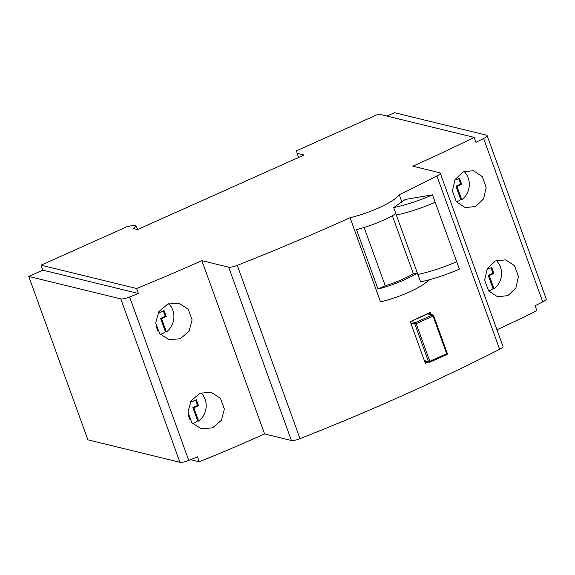 <?xml version="1.0" encoding="UTF-8"?>
<svg xmlns="http://www.w3.org/2000/svg" width="575" height="575" viewBox="0 0 575 575"><rect width="100%" height="100%" fill="white"/><g stroke="black" fill="none" stroke-linecap="round" stroke-linejoin="round"><path stroke-width="0.86" d="M393.667 207.589L420.555 281.865A48.602 10.76 -19.9 0 0 459.375 269.1L432.486 194.832L405.26 199.46L393.667 207.589A48.602 10.76 -19.9 0 0 432.486 194.832M475.676 206.504L483.676 198.763L486.17 187.335L482.253 176.583L473.441 170.703L463.134 171.846L455.041 179.551L452.396 190.958L456.306 201.696L465.276 207.618L475.676 206.504M456.493 201.933A18.903 17.487 103.7 0 0 456.658 201.861A18.903 17.487 103.7 0 0 457.563 201.423M507.941 295.629L515.933 287.895L518.434 276.46L514.517 265.707L505.698 259.828L495.391 260.971L487.305 268.683L484.653 280.09L488.57 290.821L497.54 296.75L507.941 295.629M488.757 291.058A18.903 17.487 103.7 0 0 488.915 290.986A18.903 17.487 103.7 0 0 489.821 290.548M167.742 304.089L178.854 303.147L188.176 309.156L192.093 319.887L189.096 331.207L180.291 338.747L169.086 339.667L159.62 333.637L155.696 322.898L158.829 311.621L167.742 304.089M162.172 333.665A18.903 17.487 -76.3 0 1 161.266 334.104A18.903 17.487 -76.3 0 1 160.346 334.485M200.007 393.214L211.118 392.272L220.441 398.281L224.358 409.012L221.361 420.332L212.549 427.872L201.351 428.799L191.885 422.762L187.953 412.023L191.094 400.746L200.007 393.214M194.436 422.79A18.903 17.487 -76.3 0 1 193.531 423.229A18.903 17.487 -76.3 0 1 192.611 423.61M417.371 273.06A37.799 8.373 160.1 0 1 404.376 279.853A37.799 8.373 160.1 0 1 377.998 289.024A601.012 133.084 -19.9 0 0 385.221 285.732A32.401 7.173 -19.9 0 0 402.385 279.364A32.401 7.173 -19.9 0 0 413.324 273.664L392.351 215.718M436.907 176A8.1 1.797 -19.9 0 0 440.242 173.132L502.981 346.43A8.1 1.797 160.1 0 1 499.639 349.298L436.907 176A599.394 132.724 160.1 0 1 399.251 194.695A37.799 8.373 160.1 0 1 378.386 208.057A37.799 8.373 160.1 0 1 350.046 217.702A599.394 132.724 160.1 0 1 341.198 221.684A599.394 132.724 160.1 0 1 237.281 265.37L300.021 438.668A8.1 1.797 160.1 0 1 291.403 440.5L264.593 433.952A494.09 109.408 160.1 0 1 199.302 461.804L197.513 456.852A494.09 109.408 160.1 0 1 188.751 460.395A8.1 1.797 160.1 0 1 179.946 462.3L87.896 439.832L28.75 276.431L42.816 270.135L41.026 265.183L126.593 226.873L133.271 225.263L136.261 225.989L137.547 229.547L303.988 155.027L297.146 153.36L298.619 157.435M395.859 213.641A37.799 8.373 160.1 0 1 382.871 220.433A37.799 8.373 160.1 0 1 356.486 229.605L377.998 289.024M350.046 217.702L380.513 301.875A37.799 8.373 -19.9 0 0 408.861 292.229A37.799 8.373 -19.9 0 0 428.936 279.86M399.251 194.695L401.846 201.854M428.138 362.006A599.394 132.724 160.1 0 1 425.327 363.307L410.277 321.72A599.394 132.724 -19.9 0 0 430.251 312.318L431.042 314.503M499.639 349.298A599.394 132.724 160.1 0 1 403.93 394.982A599.394 132.724 160.1 0 1 300.021 438.668M297.146 153.36L296.556 150.779L378.609 114.044L474.159 137.368L475.949 142.32A494.09 109.408 -19.9 0 0 483.604 138.51A8.1 1.797 -19.9 0 0 487.104 135.563A8.1 1.797 -19.9 0 0 486.515 135.168L394.472 112.7L386.932 116.078M496.951 329.77A494.09 109.408 160.1 0 0 536.892 310.673L535.102 305.72A494.09 109.408 -19.9 0 0 542.75 301.911A8.1 1.797 -19.9 0 0 546.25 298.957L487.104 135.563M474.159 137.368A494.09 109.408 160.1 0 1 412.85 166.197L439.659 172.737A8.1 1.797 -19.9 0 1 440.242 173.132M42.816 270.135L138.359 293.458A494.09 109.408 160.1 0 1 129.605 296.995A8.1 1.797 160.1 0 1 120.8 298.899L28.75 276.431M291.403 440.5L228.67 267.195L201.861 260.655A494.09 109.408 160.1 0 1 136.57 288.506L138.359 293.458M201.861 260.655L264.593 433.952M190.548 459.669L199.302 461.804M413.324 273.664L417.342 272.988M136.261 225.989L133.558 228.577L137.54 229.547M41.026 265.183L136.57 288.506M228.67 267.195A8.1 1.797 -19.9 0 0 237.281 265.37M364.133 227.47L385.221 285.732M435.182 202.256A48.602 10.76 160.1 0 1 396.355 215.021L417.867 274.44A48.602 10.76 160.1 0 0 456.687 261.675L435.182 202.256M426.549 361.618L424.975 362.322M429.467 312.692L430.035 314.259M410.349 321.928A1.078 0.999 -76.3 0 1 410.852 321.461L427.728 313.907A1.078 0.999 -76.3 0 1 428.346 313.849L432.925 314.963A1.078 0.999 -76.3 0 1 433.607 315.596L447.228 353.223M424.357 360.618L428.468 361.625A1.078 0.999 103.7 0 0 429.151 362.25L424.573 361.136A1.078 0.999 -76.3 0 1 424.537 361.122M460.791 199.489L455.968 186.171L456.967 186.415L461.79 199.733L460.791 199.489A18.227 16.862 -76.3 0 1 457.427 201.487A18.227 16.862 -76.3 0 1 456.457 201.882M456.967 186.415L461.653 184.316L459.504 178.372L454.703 180.176M461.79 199.733A18.227 16.862 103.7 0 0 464.054 171.436M455.968 186.171L460.654 184.072L458.721 178.724M460.654 184.072L461.653 184.316M493.055 288.621L488.232 275.296L489.224 275.54L494.047 288.858L493.055 288.621A18.227 16.862 -76.3 0 1 489.692 290.612A18.227 16.862 -76.3 0 1 488.714 291.007M489.224 275.54L493.918 273.441L491.762 267.497L486.967 269.301M494.047 288.858A18.227 16.862 103.7 0 0 496.318 260.561M488.232 275.296L492.919 273.197L490.985 267.849M492.919 273.197L493.918 273.441M197.663 420.864L192.841 407.538L193.84 407.783L198.662 421.108L197.663 420.864A18.227 16.862 -76.3 0 1 194.3 422.855A18.227 16.862 -76.3 0 1 192.532 423.531M193.84 407.783L198.526 405.684L196.377 399.74L191.683 401.839L191.223 400.552M198.662 421.108A18.227 16.862 103.7 0 0 200.97 392.84M188.32 415.121L190.131 420.117M192.841 407.538L197.534 405.44L195.593 400.092M191.683 401.839L190.648 401.479M197.534 405.44L198.526 405.684M165.399 331.739L160.576 318.413L161.575 318.658L166.398 331.976L165.399 331.739A18.227 16.862 -76.3 0 1 162.035 333.73A18.227 16.862 -76.3 0 1 160.274 334.406M161.575 318.658L166.261 316.559L164.112 310.615L159.426 312.714L158.959 311.427M166.398 331.976A18.227 16.862 103.7 0 0 168.705 303.715M156.055 325.996L157.866 330.984M160.576 318.413L165.269 316.315L163.329 310.967M159.426 312.714L158.384 312.354M165.269 316.315L166.261 316.559M542.75 301.911L483.604 138.51M179.946 462.3L120.8 298.899M129.605 296.995L188.751 460.395M410.852 321.461L415.43 322.582A1.078 0.999 103.7 0 0 414.848 323.991L428.468 361.625L429.805 361.301L429.848 362.185L446.732 354.631A1.078 1.078 0 0 0 447.307 353.28L446.689 353.74L433.061 316.113L416.185 323.668L429.805 361.301L446.689 353.74L446.646 354.638M410.737 322.985L414.848 323.991L416.185 323.668L415.43 322.582L432.307 315.021L427.728 313.907M429.151 362.25A1.078 0.999 103.7 0 0 429.769 362.192L429.848 362.185A1.078 1.078 0 0 1 429.151 362.25M433.061 316.113L433.679 315.646A1.078 1.078 0 0 0 432.925 314.963A1.078 0.999 -76.3 0 0 432.307 315.021L433.061 316.113"/></g></svg>
